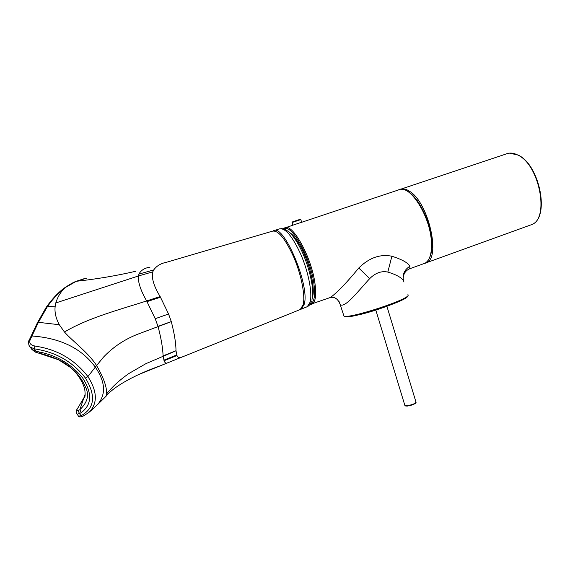 <?xml version="1.0" encoding="UTF-8"?>
<svg xmlns="http://www.w3.org/2000/svg" width="570" height="570" viewBox="0 0 570 570"><rect width="100%" height="100%" fill="white"/><g stroke="black" fill="none" stroke-linecap="round" stroke-linejoin="round"><path stroke-width="0.85" d="M329.011 297.975L330.493 297.44C337.447 292.332 346.866 282.52 358.758 268.014C369.096 257.804 380.14 253.871 391.889 256.229C401.822 259.371 407.842 262.699 409.951 266.211L409.702 268.762L424.921 263.255C429.744 260.583 431.91 253.557 431.419 242.172C430.414 215.731 409.032 182.934 398.295 190.01L301.922 222.207M338.951 301.245L340.183 304.537C338.074 299.022 334.846 296.656 330.493 297.44L309.916 304.53M301.673 222.229L292.652 225.243M407.942 294.526L408.17 295.232C408.056 299.87 348.769 319.1 343.952 316.086L340.183 304.537C344.772 308.748 358.594 290.6 369.695 278.623C375.459 272.895 381.501 270.714 387.814 272.089C395.78 274.441 401.002 277.262 403.489 280.554L403.973 282.057M387.814 272.089L391.889 256.229M369.695 278.623L358.758 268.014M85.215 393.97L79.829 409.709L78.147 410.664L76.458 410.343L77.007 409.21M40.292 353.379L40.149 353.357C53.901 356.948 64.047 361.672 70.602 367.536L70.609 367.543C77.135 372.837 81.966 379.05 85.101 386.196C89.576 394.404 87.823 402.242 79.829 409.709L81.239 412.637L79.494 413.585L78.147 410.664M78.069 415.537L78.525 416.193L80.997 415.751L79.494 413.585L77.093 414.141L76.665 413.535M30.431 347.394L31.763 349.303L36.045 351.298L38.917 351.911L40.149 353.357M38.917 351.911C56.822 355.402 71.421 364.123 82.721 378.088C92.39 393.243 91.891 404.757 81.239 412.637M82.935 416.25L80.997 415.751C94.684 408.305 96.173 395.758 85.464 378.102C73.331 362.477 57.356 352.916 37.556 349.403L34.293 348.783L36.9 352.545M82.757 416.335L88.87 412.509C97.784 403.581 97.463 391.611 87.923 376.592C75.133 360.183 58.539 350.194 38.147 346.624L34.799 345.99L34.293 348.783L30.253 347.137L29.056 345.448M34.799 345.99C30.616 345.213 29.049 343.183 30.117 339.891L38.397 322.321L47.502 306.475C53.516 298.017 59.672 291.584 65.963 287.166L76.38 281.281L86.441 278.217M29.056 340.468L30.117 339.891M46.519 306.924L46.583 306.817C52.647 298.317 58.86 291.84 65.215 287.408C69.939 284.288 73.48 282.293 75.846 281.43L76.38 281.281C96.529 279.093 116.244 275.773 135.532 271.313M98.24 403.966L106.034 396.278L106.426 394.184C107.224 387.857 103.939 378.302 96.558 365.527C88.286 352.424 72.511 341.202 64.46 332.004L59.301 324.722C55.91 318.373 54.513 312.389 55.126 306.781L55.782 302.955C57.905 296.115 61.296 290.85 65.963 287.166L65.215 287.408M34.528 348.826L35.041 346.033L38.147 346.624M167.958 362.741L166.996 363.083C165.692 363.361 164.723 362.577 164.089 360.732L163.091 355.865C162.799 347.907 161.111 338.088 158.011 326.411L155.211 318.701L146.647 300.939C140.683 290.529 137.926 282.214 138.375 275.994L138.952 274.099C140.904 270.308 144.581 267.993 149.981 267.152M182.592 356.806L180.669 357.54C178.937 357.981 177.705 357.305 176.971 355.516L175.995 350.721C175.959 343.24 174.392 333.543 171.292 321.637L168.563 314.006L160.142 296.55C153.765 286.09 151.321 277.854 152.796 271.84L138.375 275.994L55.782 302.955M106.426 394.184C112.09 386.916 119.629 379.998 129.034 373.428L145.927 363.653L176.002 350.785M180.669 357.54L138.531 374.632M89.49 411.96L97.434 404.721C106.198 394.526 105.493 382 95.304 367.137L103.526 357.084C113.195 346.938 124.659 339.285 137.926 334.141L171.292 321.637M64.46 332.004C88.393 317.739 119.807 309.603 146.647 300.939L160.142 296.55M152.796 271.84L153.729 269.909C156.586 265.912 160.847 263.368 166.525 262.278L272.154 231.256C277.968 229.71 285.207 238.431 293.878 257.412C301.437 275.16 305.42 295.958 303.162 304.686L300.476 309.182L301.445 308.819L304.195 304.294C310.308 285.926 283.383 222.557 273.279 230.886M161.752 365.199L307.294 306.696L310.13 302.15C312.51 293.386 308.612 272.56 301.017 254.854C292.31 235.93 284.986 227.309 279.051 228.983L273.408 230.871M283.347 228.827L284.459 228.043C291.933 221.901 311.591 256.906 314.982 283.582C316.493 295.06 315.531 301.901 312.103 304.095L309.93 304.515M284.038 229.026C291.391 223.205 310.536 257.44 313.878 283.49C315.452 295.652 314.269 302.463 310.322 303.917M403.489 280.554C402.278 274.469 404.429 269.688 409.951 266.211M312.353 297.462C315.538 289.182 310.101 264.302 301.216 247.651C297.148 239.963 293.315 234.947 289.724 232.596M408.027 295.958C406.909 300.347 353.592 319.585 343.952 316.086L343.582 314.939M407.643 296.215C407.507 300.789 349.617 319.556 344.921 316.571M404.807 405.192L407.087 405.762C412.659 404.714 415.616 403.446 415.936 401.95L386.902 306.304M407.486 406.04C412.003 405.256 414.761 404.159 415.758 402.741M85.464 378.102L87.923 376.592L95.304 367.137C81.66 348.434 60.548 338.053 31.956 335.994L30.972 336.4L29.127 340.297C28.044 340.988 28.7 346.781 30.246 347.13L31.763 349.303C34.371 351.54 35.938 352.581 36.487 352.417L58.589 359.784L70.609 367.543C81.197 376.699 84.809 388.199 84.844 390.122C85.336 394.768 85.158 397.283 84.31 397.668L83.989 397.639M30.901 336.549L37.421 322.734L38.397 322.321L59.301 324.722M37.349 322.884L46.092 307.529L47.011 307.18M46.02 307.629L47.502 306.475L55.126 306.781M153.729 269.909L138.952 274.099M176.835 355.167L163.968 360.375M176.971 355.516L164.089 360.732M176.757 354.939L163.896 360.14M175.995 350.721L163.091 355.865M171.278 321.594L157.997 326.368M168.563 314.006L155.211 318.701M160.498 297.219L147.01 301.623M306.233 307.08L307.294 306.696C309.396 305.655 310.828 303.76 311.591 301.024M401.358 188.984L505.918 154.057C509.48 152.482 513.463 152.824 517.852 155.076C539.576 164.794 549.751 218.773 531.575 224.644L529.786 225.292M399.819 189.482C402.655 188.221 405.954 188.862 409.723 191.385C428.654 202.699 441.102 258.16 426.267 262.763L424.871 263.283M299.179 219.642L293.365 221.566L299.179 219.642M292.51 221.858L292.011 222.535L299.663 219.992L300.817 219.607L299.635 219.486M285.691 227.63L292.666 225.3M431.796 241.865C433.257 254.89 426.901 263.618 424.921 263.255M409.702 268.762C405.491 270.565 403.311 273.921 403.154 278.815M431.789 241.73C430.435 226.917 425.74 213.415 417.71 201.224C413.172 195.132 408.961 191.378 405.078 189.96L401.43 189.304M312.46 296.592C315.281 288.128 309.838 263.86 301.209 247.715C297.355 240.426 293.714 235.574 290.287 233.144M416.064 402.292C416.221 403.482 413.328 404.743 407.372 406.068C405.413 406.04 404.6 405.876 404.921 405.569L375.808 310.052M83.982 397.661L76.458 410.343C75.881 410.735 76.095 411.996 77.093 414.141L78.525 416.193C78.632 417.076 80.049 417.126 82.771 416.328M76.059 281.345L83.918 278.773M106.141 396.171C114.128 385.933 137.456 373.806 159.65 366.04M312.004 299.471C312.617 296.079 312.902 293.415 312.061 284.936C310.372 273.778 306.931 262.435 301.73 250.914C297.825 242.906 293.921 236.892 290.002 232.866C284.124 228.178 284.259 229.14 281.209 228.556M518.351 155.168C539.868 165.108 550.314 218.068 531.575 224.644L426.267 262.763M509.373 153.138L518.123 155.047M301.715 222.35L300.817 219.607M292.88 225.164L292.011 222.535"/></g></svg>
